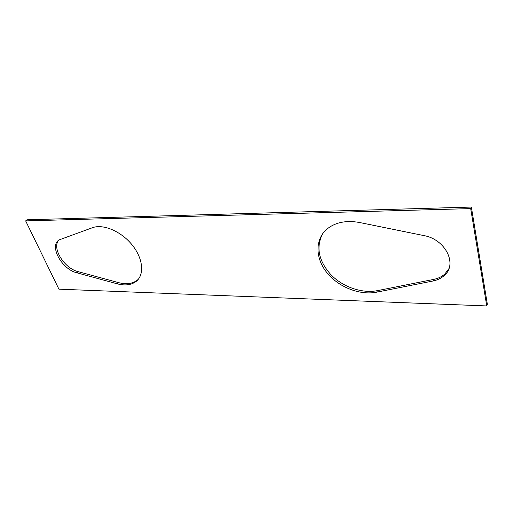 <?xml version="1.0" encoding="UTF-8"?>
<svg xmlns="http://www.w3.org/2000/svg" width="513" height="513" viewBox="0 0 513 513"><rect width="100%" height="100%" fill="white"/><g stroke="black" fill="none" stroke-linecap="round" stroke-linejoin="round"><path stroke-width="0.77" d="M486.76 305.94L58.918 289.172L25.65 220.885L26.971 219.788L471.364 207.06L487.35 304.247L486.76 305.94L470.69 208.605L25.65 220.885M470.69 208.605L471.364 207.06M448.92 268.62L444.848 274C441.834 276.699 438.102 278.501 433.665 279.405L377.523 290.621C361.947 293.692 342.883 287.036 330.962 274.763C318.56 260.886 315.79 247.208 322.645 233.729M138.311 279.277L136.913 280.464C132.078 283.843 125.897 284.548 118.349 282.573L78.117 271.634C64.208 268.434 51.338 247.619 58.963 240.007M432.953 281.009L376.709 292.166C359.427 295.578 338.048 286.889 326.582 272.262C315.04 257.686 314.944 238.744 327.531 228.612C335.848 222.2 346.512 220.16 359.504 222.501L423.744 235.557C445.566 239.238 457.974 264.484 444.155 275.603C441.135 278.309 437.397 280.111 432.953 281.009L433.665 279.405M92.436 227.708C103.369 223.636 121.652 231.549 132.495 245.361C143.441 259.129 144.544 275.404 135.765 281.72C130.93 285.1 124.742 285.792 117.188 283.811L76.912 272.813C61.868 269.396 48.895 246.028 59.117 239.904L92.436 227.708M118.349 282.573L117.188 283.811M78.117 271.634L76.912 272.813M376.709 292.166L377.523 290.621M135.765 281.72L136.913 280.464M444.155 275.603L444.848 274"/></g></svg>
